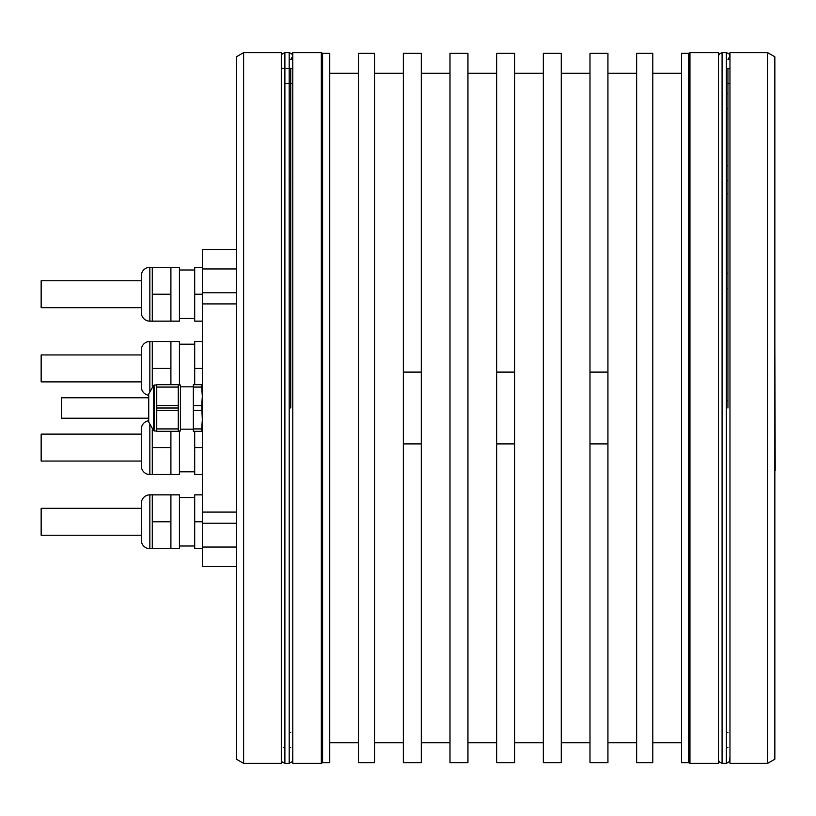 <?xml version="1.0" encoding="UTF-8"?>
<svg xmlns="http://www.w3.org/2000/svg" width="816" height="816" viewBox="0 0 816 816"><rect width="100%" height="100%" fill="white"/><g stroke="black" fill="none" stroke-linecap="round" stroke-linejoin="round"><path stroke-width="1.22" d="M152.286 428.237L152.286 474.504L170.901 474.504L170.901 431.327M152.286 447.586L170.901 447.586M170.901 474.504L179.438 474.504L179.438 430.97M179.438 471.811L194.698 471.811M194.698 431.327L194.698 474.504L202.327 474.504M236.426 249.512L202.327 249.512L202.327 566.488L236.426 566.488M194.698 447.586L202.327 447.586M243.607 52.642L236.426 56.794L236.426 759.206L243.607 763.358L281.296 763.358L281.296 52.642L243.607 52.642L243.607 763.358M202.327 303.909L236.426 303.909L236.426 512.091L202.327 512.091M289.19 193.708L290.751 193.708L290.751 180.764L289.19 180.764M289.19 165.689L290.751 165.689L290.751 108.793L289.19 108.793M289.19 93.707L290.751 93.707L290.751 83.518M290.751 68.442L290.751 408M292.781 52.642L292.781 763.358L321.331 763.358L321.331 52.642L292.781 52.642M321.331 52.642L322.575 53.366L322.575 762.634L321.331 763.358M322.575 762.634L329.746 762.634L329.746 53.366L322.575 53.366M358.469 53.366L358.469 762.634L374.615 762.634L374.615 53.366L358.469 53.366M403.339 443.894L421.28 443.894L421.28 762.634L403.339 762.634L403.339 53.366L421.28 53.366L421.28 372.106L403.339 372.106M421.28 372.106L421.28 443.894M449.993 53.366L449.993 762.634L467.945 762.634L467.945 53.366L449.993 53.366M496.658 443.894L514.61 443.894L514.61 762.634L496.658 762.634L496.658 53.366L514.61 53.366L514.61 372.106L496.658 372.106M514.61 372.106L514.61 443.894M543.323 53.366L543.323 762.634L561.265 762.634L561.265 53.366L543.323 53.366M589.988 443.894L589.988 53.366L607.93 53.366L607.93 762.634L589.988 762.634L589.988 443.894L607.93 443.894M607.93 372.106L589.988 372.106M636.643 53.366L636.643 762.634L652.8 762.634L652.8 53.366L636.643 53.366M688.694 53.366L681.513 53.366L681.513 762.634L688.694 762.634L688.694 53.366L689.938 52.642L689.938 763.358L718.488 763.358L718.488 52.642L689.938 52.642M727.943 68.442L727.943 408M726.383 193.708L727.943 193.708L727.943 180.764L726.383 180.764M726.383 165.689L727.943 165.689L727.943 108.793L726.383 108.793M726.383 93.707L727.943 93.707L727.943 83.518M729.973 52.642L729.973 763.358L767.662 763.358L767.662 52.642L729.973 52.642M767.662 763.358L774.843 759.206L774.843 56.794L767.662 52.642M774.843 470.812L774.843 472.607M775.2 470.812L774.843 343.393M202.327 368.414L194.698 368.414L194.698 341.496L202.327 341.496M194.698 368.414L194.698 384.673M194.698 344.189L179.438 344.189M179.438 385.03L179.438 341.496L170.901 341.496L170.901 384.673M170.901 341.496L152.286 341.496L152.286 387.763M152.286 368.414L170.901 368.414M152.286 341.496L149.848 341.496L149.848 391.986M148.726 395.26A8.548 8.548 0 0 1 141.301 386.794L141.301 350.033A8.548 8.548 0 0 1 149.848 341.496M141.301 354.95L41.157 354.95L41.157 381.878L141.301 381.878M41.157 357.643L41.157 379.185M202.327 294.229L194.698 294.229L194.698 267.311L202.327 267.311M194.698 294.229L194.698 321.147L202.327 321.147M194.698 269.994L179.438 269.994M179.438 318.454L194.698 318.454M179.438 321.147L179.438 267.311L170.901 267.311L170.901 321.147L179.438 321.147M170.901 267.311L152.286 267.311L152.286 321.147L170.901 321.147M152.286 294.229L170.901 294.229M152.286 267.311L149.848 267.311L149.848 321.147L152.286 321.147M149.848 321.147A8.548 8.548 0 0 1 141.301 312.61L141.301 275.849A8.548 8.548 0 0 1 149.848 267.311M141.301 307.693L141.301 280.765L41.157 280.765L41.157 307.693L141.301 307.693M41.157 283.458L41.157 305M193.351 387.08L193.351 384.673L202.327 384.673L201.695 384.673L201.695 387.08L193.351 387.08L193.351 405.593L201.695 405.593L202.327 396.331L201.695 387.08M201.695 410.407L193.351 410.407L193.351 428.92L201.695 428.92L202.327 419.669L201.695 405.593M193.351 428.92L193.351 431.327L202.327 431.327L201.695 431.327L201.878 427.441M193.351 405.593L193.351 410.407M180.428 429.165L193.351 429.165M193.351 386.835L180.428 386.835M180.428 386.192L180.428 429.808M178.276 430.97L180.428 430.97L180.428 385.03L178.276 385.03M156.743 405.593L156.743 431.327L178.276 431.327L178.276 384.673L156.743 384.673L156.743 405.593L178.276 405.593M156.743 428.92L178.276 428.92M178.276 387.08L156.743 387.08M178.276 410.407L156.743 410.407M148.481 407.306L148.726 393.934L148.726 422.066L153.663 430.613L153.663 385.387L154.285 385.03L154.285 430.97L156.743 430.97M148.481 397.769L61.618 397.769L61.618 418.231L148.481 418.231M202.327 521.771L194.698 521.771L194.698 494.853L202.327 494.853M194.698 521.771L194.698 548.689L202.327 548.689M194.698 497.546L179.438 497.546M179.438 546.006L194.698 546.006M179.438 548.689L179.438 494.853L170.901 494.853L170.901 548.689L179.438 548.689M170.901 494.853L152.286 494.853L152.286 548.689L170.901 548.689M152.286 521.771L170.901 521.771M152.286 494.853L149.848 494.853L149.848 548.689L152.286 548.689M149.848 548.689A8.548 8.548 0 0 1 141.301 540.151L141.301 503.39A8.548 8.548 0 0 1 149.848 494.853M141.301 508.307L41.157 508.307L41.157 535.235L141.301 535.235M41.157 511L41.157 532.542M149.848 424.014L149.848 474.504L152.286 474.504M149.848 474.504A8.548 8.548 0 0 1 141.301 465.967L141.301 429.206A8.548 8.548 0 0 1 148.481 420.77M141.301 434.122L41.157 434.122L41.157 461.05L141.301 461.05M41.157 436.815L41.157 458.357M202.327 292.781L236.426 292.781M281.296 56.233L282.05 54.019L284.886 52.642L284.886 763.358L289.19 763.358L289.19 52.642L291.751 53.713L292.781 56.1L292.781 759.767M718.488 56.233L719.253 54.019L722.078 52.642L722.078 763.358L726.383 763.358L726.383 52.642L728.912 53.683L729.973 56.049L729.973 759.767M236.426 523.219L202.327 523.219M202.327 547.046L236.426 547.046M202.327 268.954L236.426 268.954M178.276 408L156.743 408M281.296 759.767L282.05 761.971L284.886 763.358M281.296 346.29L281.296 730.83M284.886 52.642L289.19 52.642M289.19 763.358L292.352 761.471L292.781 756.534M292.781 56.233L290.751 59.466L292.781 59.466L292.781 56.233L292.781 59.466M292.781 193.708L292.781 180.764L292.781 193.708M292.781 128.744L292.781 163.2M329.746 742.713L358.469 742.713M329.746 73.287L358.469 73.287M374.615 742.713L403.339 742.713M374.615 73.287L403.339 73.287M421.28 742.713L449.993 742.713M421.28 73.287L449.993 73.287M467.945 742.713L496.658 742.713M467.945 73.287L496.658 73.287M514.61 73.287L543.323 73.287M514.61 742.713L543.323 742.713M561.265 73.287L589.988 73.287M561.265 742.713L589.988 742.713M607.93 73.287L636.643 73.287M607.93 742.713L636.643 742.713M652.8 73.287L681.513 73.287M652.8 742.713L681.513 742.713M688.694 762.634L689.938 763.358M718.488 730.83L718.488 346.29M718.488 759.767L719.243 761.971L722.078 763.358M722.078 52.642L726.383 52.642M729.973 193.708L729.973 180.764L729.973 193.708M729.973 128.744L729.973 163.2M729.973 59.466L729.973 56.233L729.973 59.466L727.943 59.466L729.973 56.233M726.383 763.358L729.524 761.512L729.973 756.534M727.943 732.482L726.383 732.482M727.943 747.558L726.383 747.558M729.973 68.442L726.383 68.442M729.973 83.518L726.383 83.518M727.943 273.401L726.383 273.401M727.943 288.476L726.383 288.476M727.943 400.462L726.383 400.462M290.751 732.482L289.19 732.482M290.751 747.558L289.19 747.558M284.886 747.558L283.315 747.558M292.781 68.442L281.296 68.442M292.781 83.518L284.886 83.518M290.751 273.401L289.19 273.401M290.751 288.476L289.19 288.476M153.663 430.613L154.285 430.97M148.726 393.934L153.663 385.387M148.481 419.128L148.726 422.066M154.285 385.03L156.743 385.03"/></g></svg>
